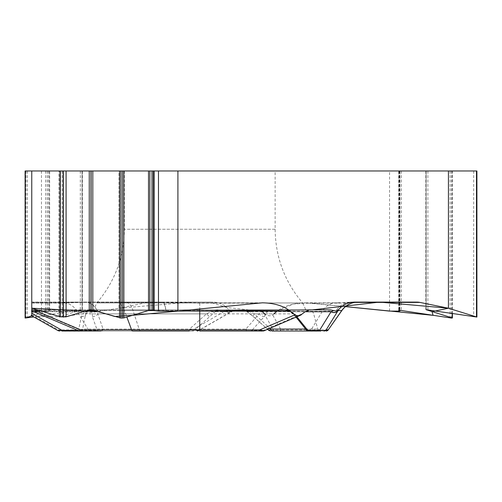 <?xml version="1.0" encoding="UTF-8"?>
<svg xmlns="http://www.w3.org/2000/svg" width="502" height="502" viewBox="0 0 502 502"><rect width="100%" height="100%" fill="white"/><g stroke="black" fill="none" stroke-linecap="round" stroke-linejoin="round"><path stroke-width="0.38" stroke-dasharray="2.51 1.88" d="M389.571 311.108L389.571 170.975L119.037 170.975L119.037 308.215L62.286 316.85L59.474 316.85L82.039 309.709L33.797 316.957M345.495 306.622L305.166 302.819C293.413 303.007 284.025 305.831 277.016 311.278L293.218 304.061L310.644 303.076L345.495 306.622M330.335 309.859L240.659 309.859L257.796 309.859L262.345 311.717L263.989 313.261C267.233 315.953 270.126 316.486 272.668 314.867L277.016 311.278L322.372 311.278L341.843 310.569M257.796 309.859L237.139 309.859L231.322 311.045L228.73 309.514C224.601 304.72 219.336 302.248 212.936 302.104L150.544 302.104A19.842 17.181 -90 0 0 147.563 302.405L119.037 308.215M31.908 315.89L49.61 310.405L41.471 311.108L31.764 311.108L31.764 170.975L49.61 170.975L31.764 170.975M305.693 329.061L317.747 329.061L306.666 329.061L294.869 313.882L290.74 311.422L287.269 310.261L283.147 309.859L291.311 311.717L305.128 311.717L267.328 311.717A5.422 4.374 16.1 0 1 262.69 311.422L259.088 313.882L245.905 329.061L103.054 329.061L97.288 330.404L80.998 330.404L37.092 311.717L31.764 310.569L31.764 311.108L31.764 302.104L31.764 308.215M31.764 309.514L31.764 311.278L77.12 311.278L97.137 310.569L225.825 310.569L192.36 329.896L139.387 329.896L133.036 310.569A19.842 9.312 90 0 0 125.406 302.104L150.544 302.104M31.764 315.808L31.764 311.278M275.14 170.975L124.352 170.975L275.14 170.975L275.14 229.245C275.454 257.124 284.634 281.697 302.675 302.957L96.817 302.957L302.675 302.957L305.793 309.859L93.698 309.859L305.793 309.859M96.955 311.422L97.677 309.859L92.632 311.717L92.355 316.63L97.288 330.404A2.648 0.64 -90 0 0 97.702 331.025L100.958 331.025A2.648 2.165 -90 0 0 103.054 329.061L96.955 311.422A5.422 4.179 26.9 0 1 92.632 311.717L37.092 311.717A5.422 1.324 -66.9 0 1 35.811 312.551M262.69 311.422L266.499 309.859L31.764 309.859L218.414 309.859L211.543 311.422L206.485 313.882L189.518 329.061L194.092 330.404A2.648 2.541 90 0 1 192.461 331.025L189.298 331.025L189.518 329.061L82.617 329.061L78.45 330.404A2.648 0.64 90 0 1 78.356 330.661M92.355 316.63A5.422 4.035 -15.7 0 0 97.884 313.882L259.088 313.882A5.422 2.905 -139.6 0 0 264.328 316.63L251.828 330.404L245.905 329.061A2.648 1.035 -90 0 0 246.902 331.025L262.27 331.025A2.648 1.901 90 0 0 263.494 330.404L251.828 330.404A2.648 1.901 -90 0 1 250.605 331.025M264.115 330.812L263.494 330.404L303.484 313.261M31.764 302.104L162.052 302.104L31.764 302.104M77.754 330.404L78.45 330.404L81.456 316.63L84.562 311.717L92.079 309.859L87.517 311.422L85.848 313.882L85.145 316.373L85.811 314.014L87.398 311.547A5.422 2.956 47.3 0 1 84.562 311.717L38.033 311.717M58.132 330.68L58.408 329.896L88.408 329.896L77.12 311.278A19.842 17.181 90 0 0 63.045 302.819L31.764 302.819M36.847 311.654A5.422 1.349 -67.3 0 1 35.705 312.482M237.139 309.859L218.414 309.859L215.295 311.717L194.092 330.404L198.566 330.667L192.36 329.896A2.648 1.242 90 0 0 193.377 331.025L192.461 331.025M264.328 316.63L267.328 311.717L266.499 309.859L309.684 309.859M178.856 311.008L153.574 310.569M199.746 331.025L246.902 331.025M85.133 316.411L82.617 329.061A2.648 2.623 90 0 1 80.082 331.025L79.762 331.025M31.764 302.405L162.052 302.405A19.842 4.211 -87.8 0 1 162.824 302.122A19.842 4.211 -87.8 0 1 165.924 310.569A19.842 4.725 -90 0 0 162.052 302.104M81.406 331.025A2.648 0.64 -90 0 1 80.998 330.404L78.783 330.824M81.456 316.63A5.422 4.022 16.5 0 0 85.811 314.026A5.422 4.022 16.5 0 0 85.848 313.882L206.485 313.882A5.422 1.173 48.8 0 0 210.143 316.63M290.74 311.422A5.422 0.734 -55 0 0 290.708 312.006A5.422 0.734 -55 0 0 291.311 311.717L296.738 316.63A5.422 2.868 -40.8 0 1 295.138 316.015A5.422 2.868 -40.8 0 1 294.869 313.882L254.301 313.882L249.03 311.422L240.659 309.859L246.024 310.983L253.46 316.63A5.422 1.117 131.1 0 1 253.24 316.561A5.422 1.117 131.1 0 1 254.301 313.882L269.925 328.321M263.989 313.261L273.59 330.404A2.648 2.541 90 0 0 275.228 331.025L279.212 331.025A2.648 2.29 90 0 0 281.089 329.896L268.965 330.404A2.648 2.541 -90 0 0 270.597 331.025M354.537 302.104L416.93 302.104M351.789 302.104A19.842 17.181 -90 0 1 354.77 302.405A19.842 18.888 83 0 0 349.323 302.26A19.842 19.842 0 0 1 351.789 302.104A19.842 19.051 90 0 0 336.183 310.569A19.842 18.888 83 0 1 349.26 302.267M306.345 329.933L306.666 329.061A2.648 2.397 -90 0 0 308.981 331.025L320.301 331.025L317.747 329.061L313.681 313.882C312.834 311.359 311.089 310.023 308.441 309.859M308.479 331.025L309.207 331.025A2.648 2.29 90 0 0 311.083 329.896L322.372 311.278A19.842 17.181 90 0 1 336.447 302.819L305.166 302.819M212.936 302.104L125.406 302.104M84.367 302.135A19.842 14.671 86.8 0 1 97.137 310.569A19.842 14.326 90 0 0 85.396 302.104A19.842 17.181 -90 0 0 83.401 302.242M228.73 309.514L225.825 310.569A5.422 3.52 60.5 0 0 230.537 312.2A5.422 3.52 60.5 0 0 231.209 311.654L234.214 310.569M197.085 331.025A2.648 2.541 90 0 0 198.723 330.404L231.209 311.654M132.766 331.025L81.889 331.025M140.409 331.025A2.648 1.242 90 0 1 139.387 329.896L88.408 329.896A2.648 2.29 90 0 0 90.285 331.025L193.377 331.025M147.563 302.405L82.416 302.405A19.842 14.671 86.8 0 1 84.273 302.135M211.543 311.422A5.422 3.445 42.6 0 0 215.295 311.717L231.071 311.717A5.422 3.527 60 0 1 230.431 312.257A5.422 3.527 60 0 1 225.636 310.675M247.505 311.949A5.422 1.418 -53.9 0 0 249.03 311.422M60.29 331.025A2.648 2.29 90 0 1 58.408 329.896L31.764 314.867M476.9 170.975L389.571 170.975M119.037 170.975L25.1 170.975M37.355 316.417L62.286 316.85L119.037 308.215L191.457 302.104L209.679 302.104L226.848 307.519L261.837 311.278M264.711 313.882L273.866 313.882M31.764 311.108L34.826 314.992M82.416 302.405L60.058 303.12A19.842 17.181 90 0 1 63.045 302.819L84.298 302.135A19.842 19.842 0 0 0 83.094 302.242M31.764 303.12L60.058 303.12M354.77 302.405L339.434 303.12L311.133 303.12M162.052 302.405L199.746 303.12L256.34 303.12M275.14 229.245L124.352 229.245L275.14 229.245M115.83 302.104A19.842 10.517 -90 0 1 124.446 310.569L95.098 310.569M86.971 310.569L39.583 310.569M37.092 311.717L33.659 311.717M199.746 303.12L199.746 308.881M148.316 310.569L124.446 310.569L126.843 317.026M328.308 329.896L281.089 329.896L272.668 314.867M268.965 330.404L253.46 316.63M262.345 311.717L247.348 311.717M339.434 303.12A19.842 17.181 90 0 0 336.447 302.819L349.367 302.254M476.473 170.975L476.473 317.126M476.404 170.975L476.404 317.126M473.675 170.975L473.675 316.85M427.873 170.975L427.873 309.878M426.167 170.975L426.167 309.709M426.098 170.975L426.098 309.709L426.091 170.975M452.227 170.975L452.227 313.587M452.22 170.975L452.22 318.061M451.436 170.975L451.436 318.061M450.074 170.975L450.074 317.923M401.324 170.975L401.324 310.506M399.962 170.975L399.962 310.368M398.921 170.975L398.921 310.368M398.852 170.975L398.852 310.368M399.51 170.975L399.51 310.368M399.285 170.975L399.285 311.108M62.286 170.975L62.286 316.85M59.562 170.975L59.562 317.126M59.474 316.85L59.474 170.975L59.487 317.126M82.108 309.709L82.108 170.975L82.115 309.878M82.039 170.975L82.039 309.709M80.333 170.975L80.333 309.878M27.459 170.975L27.459 317.923M26.091 170.975L26.091 318.061M25.313 170.975L25.313 318.061M49.403 170.975L49.403 310.506M49.397 170.975L49.397 310.368M48.355 170.975L48.355 310.368M47.132 170.975L47.132 310.487M45.556 170.975L45.556 310.713M41.471 170.975L41.471 311.108M124.352 170.975L124.352 229.245C124.038 257.124 114.858 281.697 96.817 302.957L93.698 309.859M162.811 302.122L199.746 302.819L262.308 302.819M85.139 316.404L85.817 313.882C86.658 311.359 88.402 310.023 91.05 309.859M246.275 311.184L253.246 316.567L267.61 329.312M286.962 310.343L290.708 312.006L296.073 317.107M233.625 310.826L230.431 312.257L198.566 330.667M425.834 309.753L425.834 170.975M452.434 313.618L452.434 170.975M398.707 310.437L398.707 170.975M399.987 310.368L399.987 170.975M59.06 316.982L59.06 170.975M82.372 309.797L82.372 170.975M49.61 310.437L49.61 170.975"/><path stroke-width="0.75" d="M25.1 317.992L25.1 170.975L31.764 170.975L31.764 308.215L60.466 316.85L66.088 316.85L89.256 309.878L91.1 309.709L120.926 318.061L123.856 317.923L148.51 310.506L151.962 310.368L158.481 311.108L177.909 311.108L177.909 170.975L448.437 170.975L448.437 308.215L476.9 317.051L426.167 309.709L452.227 317.923L451.436 318.061L401.324 310.506L398.707 310.405L399.987 310.983L399.285 311.108L389.571 311.108L345.495 306.622L433.075 315.338L432.009 311.698L448.437 308.215L379.531 302.104L312.426 309.859L177.909 311.108L132.453 315.338L114.726 316.473L98.869 311.698L31.764 308.215L31.764 310.569L31.764 308.215L31.764 309.514L35.579 310.675L80.74 329.896L131.618 329.896L126.843 317.026M33.659 311.717L31.764 311.717L31.764 315.808M31.764 311.717L31.764 311.108M33.797 316.957L25.1 318.023L31.908 315.89M177.909 311.108L262.308 302.819C274.067 303.007 283.448 305.831 290.457 311.278L178.856 311.008M306.421 330.027L307.858 330.404L319.523 330.404L331.075 311.717L305.128 311.717L300.598 315.168L297.83 315.808L295.107 315.087L290.457 311.278M305.128 311.717L309.684 309.859L330.335 309.859L336.158 311.045L338.75 309.514C342.872 304.72 348.137 302.248 354.537 302.104L416.93 302.104A19.842 17.181 -90 0 1 419.917 302.405L448.437 308.215M262.27 331.025L259.741 331.025L259.741 329.896L264.115 330.812L301.131 314.942M100.958 331.025L61.74 331.025A2.648 0.64 -90 0 0 62.154 330.404L58.15 330.692L31.193 315.488M35.705 312.482A5.422 1.349 -67.3 0 1 35.579 312.457A5.422 1.349 -67.3 0 1 35.322 310.569L39.583 310.569M78.783 330.824L80.74 329.896A2.648 1.399 -90 0 0 81.889 331.025L97.702 331.025M259.741 331.025L199.746 331.025L199.746 308.881M78.707 330.812L35.811 312.551A5.422 1.324 -66.9 0 1 35.579 310.675M269.925 328.321L270.716 329.061A2.648 1.594 90 0 0 272.253 331.025L275.228 331.025M268.965 330.404L270.716 329.061L305.693 329.061M338.75 309.514L326.137 329.896L328.233 329.896L341.755 310.569L338.091 310.569A5.422 4.869 31.7 0 1 331.182 311.654L333.259 310.569M338.022 310.675A5.422 4.851 31.7 0 1 331.075 311.717L331.182 311.654M309.207 331.025L309.081 331.025A2.648 1.901 90 0 1 307.858 330.404L296.858 316.775M320.301 331.025L272.253 331.025M268.733 330.335L270.597 331.025M279.212 331.025L308.479 331.025L306.364 329.977M320.747 331.025A2.648 1.901 90 0 1 319.523 330.404L323.602 330.799L326.137 329.896A2.648 2.642 -90 0 1 323.972 331.025M189.298 331.025L132.766 331.025A2.648 1.399 -90 0 1 131.618 329.896L259.741 329.896L294.806 314.867M61.74 331.025L90.285 331.025M78.356 330.661A2.648 0.64 90 0 1 78.036 331.025M31.764 170.975L177.909 170.975M448.437 170.975L476.9 170.975L476.9 316.982M261.837 311.278L264.711 313.882M273.866 313.882L277.016 311.278M34.826 314.992L37.355 316.417M354.77 302.405L419.917 302.405M95.098 310.569L86.971 310.569M31.764 313.261L62.154 330.404L77.754 330.404M38.033 311.717L37.092 311.717M153.574 310.569L148.316 310.569M358.001 302.104A19.842 19.829 -90 0 0 341.755 310.569L341.843 310.569C345.884 305.103 351.3 302.279 358.095 302.104M326.068 331.025A2.648 2.642 -90 0 0 328.233 329.896L341.843 310.569M60.466 170.975L60.466 316.85M63.202 170.975L63.202 317.126M63.352 170.975L63.352 317.126M66.088 170.975L66.088 316.85M89.256 170.975L89.256 309.878M90.962 170.975L90.962 309.709M91.1 170.975L91.1 309.709M92.814 170.975L92.814 309.878M119.558 170.975L119.558 317.923M120.926 170.975L120.926 318.061M122.488 170.975L122.488 318.061M123.856 170.975L123.856 317.923M148.51 170.975L148.51 310.506M149.878 170.975L149.878 310.368M151.962 170.975L151.962 310.368M153.254 170.975L153.254 310.487M154.17 170.975L154.17 310.713M158.481 170.975L158.481 311.108M476.486 170.975L476.486 316.85M452.227 313.587L452.227 317.923M399.51 310.368L399.51 310.713M25.307 170.975L25.307 317.923M31.475 311.027L35.811 312.551M264.096 330.805L263.061 331.025M78.739 330.812L79.762 331.025M267.61 329.312L268.934 330.504M296.073 317.107L306.565 330.222M328.308 329.896L326.143 331.025M58.169 330.692L59.437 331.025M198.56 330.667L197.236 331.025M452.434 317.992L452.434 313.618M399.987 310.889L399.987 310.368"/></g></svg>
